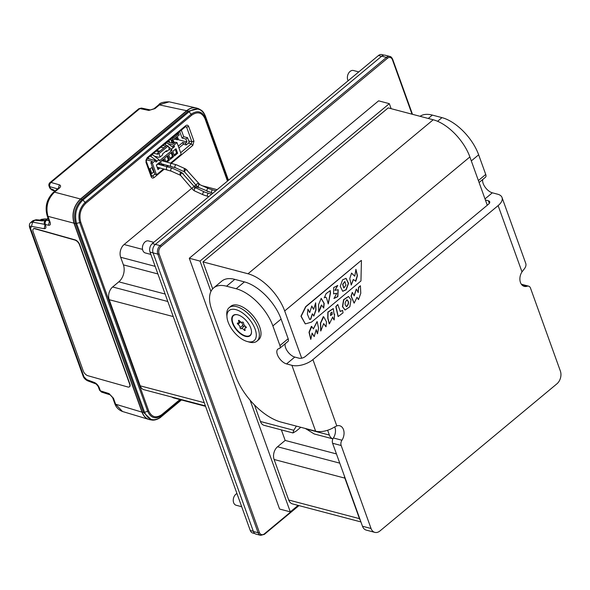 <?xml version="1.0" encoding="UTF-8"?>
<svg xmlns="http://www.w3.org/2000/svg" width="590" height="590" viewBox="0 0 590 590"><rect width="100%" height="100%" fill="white"/><g stroke="black" fill="none" stroke-linecap="round" stroke-linejoin="round"><path stroke-width="0.89" d="M138.665 108.936L141.563 108.088M148.798 110.433L150.384 109.939L141.467 108.066L138.842 108.722L49.973 182.612A3.112 1.578 50.3 0 1 51.013 182.465L139.882 108.567L148.798 110.433L154.964 108.626L159.794 104.607L169.197 101.834C163.341 101.871 159.861 102.844 158.762 104.755L153.924 108.774L154.964 108.626M45.71 220.026L42.089 220.889L34.766 220.254L36.13 219.731L32.893 220.697L30.768 222.467C29.412 223.507 29.05 225.255 29.692 227.718L30.525 228.367L31.543 226.383L32.538 222.113L30.768 222.467M45.15 224.429L44.154 228.706C45.747 228.787 46.256 227.799 45.673 225.734L44.965 225.299M148.68 419.372L122.521 411.503L115.611 404.209L141.991 412.145L73.957 223.175C71.515 213.838 73.691 205.77 80.483 198.985L186.669 110.699C189.626 108.302 192.642 107.358 195.718 107.852M86.708 379.628L83.05 375.919C83.751 377.998 85.307 379.643 87.718 380.845L86.708 379.628L94.348 382.482L95.359 383.692C95.742 383.389 98.198 386.096 98.471 387.195L99.304 387.844L100.381 390.831L99.548 390.182L101.532 392.092L100.381 390.831L109.054 393.596L112.638 397.608L114.784 403.56L115.611 404.209L113.472 398.257L109.054 393.596M129.527 386.723A4.661 2.316 -129.1 0 0 129.638 386.649A4.661 2.316 -129.1 0 0 129.859 383.92L79.702 244.599A4.661 2.316 -129.1 0 0 75.166 239.901L35.12 228.61A4.661 2.316 -129.1 0 0 33.549 228.787A4.661 2.316 -129.1 0 0 33.446 228.876M32.516 221.125L34.766 220.254L32.538 222.113L44.575 224.325M141.991 412.145C143.363 415.817 145.553 418.214 148.555 419.32M101.583 392.107L110.197 394.858M44.331 223.536L44.191 222.696L45.209 224.443L45.128 222.142L46.322 220.188L45.128 220.579L44.346 221.943L45.128 222.142M177.841 137.713L176.816 138.569L177.273 139.837L178.298 138.982L177.841 137.713L176.403 137.337M175.37 138.193L176.816 138.569M44.346 221.943L44.191 222.696L44.685 221.051L48.019 218.108M51.662 189.877L49.737 187.989L49.036 186.056A3.112 1.556 -19.8 0 0 49.833 186.691A3.112 2.257 105.8 0 1 51.013 182.465L59.347 184.81C60.991 185.466 60.991 186.573 59.339 188.129L54.509 192.156C47.672 198.926 45.496 206.987 47.974 216.338L50.12 222.29C50.755 224.488 50.194 225.469 48.432 225.225L49.545 220.977L46.322 220.188L48.203 218.625M174.33 139.063L177.273 139.837M173.158 143.259L174.183 142.404L173.726 141.135L172.7 141.991L173.158 143.259L172.066 142.972M49.737 187.989L51.522 189.832L53.956 190.784L52.96 189.582L50.526 188.63L49.833 186.691L57.584 188.881M59.347 184.81L58.167 189.043M170.923 139.793L172.841 140.295L179.22 134.992L178.372 132.632M186.897 110.736L188.151 111.208L198.719 108.789L197.458 108.317C193.955 107.1 190.43 107.911 186.897 110.736L80.683 199.051C73.89 205.829 71.715 213.882 74.163 223.212L142.205 412.226C143.872 416.57 146.563 419.092 150.295 419.785L151.63 419.992L143.532 412.432L75.542 223.581L79.724 222.651C77.718 214.812 79.547 208.027 85.211 202.318L191.226 114.165L188.992 111.812L82.954 199.981L85.83 203.262C80.542 208.565 78.846 214.856 80.727 222.142L79.724 222.651L147.684 411.414C150.952 418.229 155.694 419.542 161.911 415.353L180.658 399.769M85.83 203.262L191.831 115.116C197.62 111.215 202.023 112.432 205.047 118.774L205.475 116.37C201.721 108.383 196.227 106.864 188.992 111.812L188.151 111.208L82.069 199.42C75.277 206.198 73.101 214.251 75.542 223.581L74.163 223.212M204.251 402.697L140.206 385.83L109.202 299.705A9.329 6.534 104.8 0 1 112.638 286.969L118.811 281.836A12.434 8.717 104.8 0 0 123.398 264.858L120.662 257.262A9.329 6.534 104.8 0 1 124.099 244.526L191.698 188.321M196.042 185.164A9.329 6.534 104.8 0 0 194.088 186.329M172.007 397.092A9.329 6.534 104.8 0 0 173.703 397.933L205.556 406.326M140.206 385.83A9.329 6.534 104.8 0 0 144.004 389.717L205.401 405.883M171.402 163.209L192.812 145.406L191.3 143.864L191.875 141.74L193.955 141.165L188.682 126.503C188.004 125.065 187.015 124.792 185.71 125.685L185.113 126.673M185.378 126.806L186.595 127.079L185.629 126.592L146.969 158.74L146.291 161.262L151.77 176.24L152.64 176.012L154.152 177.553L164.352 169.072M188.719 140.907L191.875 141.74L186.595 127.079L188.682 126.503M146.453 158.821L145.878 160.937M154.152 177.553C152.847 178.446 151.851 178.173 151.18 176.734L151.158 175.599M87.807 375.697L127.853 386.996A4.661 2.316 -129.1 0 0 129.424 386.819A4.661 2.316 -129.1 0 0 129.645 384.09L79.488 244.769A4.661 2.316 -129.1 0 0 74.96 240.078L34.913 228.78A4.661 2.316 -129.1 0 0 33.342 228.957A4.661 2.316 -129.1 0 0 33.114 231.686L83.279 371.007A4.661 2.316 50.9 0 0 87.807 375.697M169.16 142.33L168.593 140.759M150.597 173.217L151.8 173.534L150.111 168.851L148.909 168.534M153.592 172.044L151.8 173.534M177.634 139.528L186.971 141.991L185.526 143.186L186.167 144.963L189.257 142.397L187.568 137.706L183.704 136.688L181.351 130.154M177.546 133.318L177.937 134.409L173.209 138.348L172.811 137.249M169.006 140.42L169.75 142.485M172.11 143.105L170.65 139.048M171.992 137.935L172.841 140.295M179.707 131.518L182.059 138.06L185.924 139.078L187.568 137.706M183.704 136.688L182.059 138.06M176.639 134.07L177.937 134.409M186.167 144.963L183.379 144.226L178.932 147.92M179.139 148.503L179.78 150.273M152.168 168.622L152.862 170.016M151.763 167.479L150.111 168.851M178.291 146.15L182.745 142.456L183.379 144.226M186.971 141.991L185.924 139.078M172.125 140.715L172.678 140.258M185.526 143.186L182.745 142.456M171.609 141.703L172.7 141.991M171.159 140.457L173.726 141.135M381.745 56.161L386.457 57.407A0.929 0.472 50.3 0 1 387.379 58.336L161.011 246.554A0.929 0.472 -129.7 0 0 160.097 245.624L155.377 244.385L381.745 56.161A6.217 4.359 -75.2 0 1 385.152 55.217L389.865 56.456A6.217 4.359 104.8 0 0 386.457 57.407L160.097 245.624A6.217 4.359 104.8 0 0 157.803 254.113L258.118 532.755A6.217 4.359 104.8 0 0 260.655 535.344L255.935 534.105A6.217 4.359 -75.2 0 1 253.405 531.516L153.083 252.874A6.217 4.359 -75.2 0 1 155.377 244.385L152.309 243.574A6.217 4.359 -75.2 0 0 150.015 252.063L250.249 530.454A6.217 4.359 -75.2 0 0 252.778 533.043L254.88 533.596M391.141 108.685L389.334 103.663L378.61 100.838L189.294 258.258L279.579 509.037L290.295 511.862L298.098 505.379M150.863 254.415L145.332 252.955A6.217 4.359 -75.2 0 1 142.817 250.411A6.217 4.359 -75.2 0 1 142.802 250.367A6.217 4.359 -75.2 0 1 142.485 246.967A6.217 4.359 -75.2 0 1 143.068 244.739A6.217 4.359 -75.2 0 1 148.503 240.934L153.806 242.335M142.485 246.967L142.515 246.679A4.661 3.267 -75.2 0 1 142.957 245.012L143.068 244.739M348.13 80.749A6.217 4.359 -75.2 0 1 347.776 79.989A6.217 4.359 -75.2 0 1 347.761 79.945A6.217 4.359 -75.2 0 1 347.444 76.545A6.217 4.359 -75.2 0 1 348.034 74.318A6.217 4.359 -75.2 0 1 353.462 70.505L358.772 71.906M347.444 76.545L347.481 76.258A4.661 3.267 -75.2 0 1 347.923 74.583L348.034 74.318M241.701 506.714L236.162 505.254A6.217 4.359 -75.2 0 1 233.647 502.71A6.217 4.359 -75.2 0 1 233.633 502.665A6.217 4.359 -75.2 0 1 233.316 499.265A6.217 4.359 -75.2 0 1 233.898 497.038A6.217 4.359 -75.2 0 1 236.944 493.513M233.316 499.265L233.352 498.978A4.661 3.267 -75.2 0 1 233.795 497.311L233.898 497.038M152.309 243.574L378.47 55.526A6.217 4.359 -75.2 0 1 381.877 54.582L383.987 55.136M344.368 475.938A9.329 6.534 104.8 0 0 344.87 478.129L359.465 518.654L288.709 500.018A9.329 6.534 104.8 0 0 292.507 503.904L360.925 521.929M288.709 500.018L274.114 459.492A9.329 6.534 104.8 0 1 277.551 446.755L285.169 440.428L281.378 429.889M300.782 427.278L296.254 431.047L292.987 432.949L264.231 425.375A9.329 6.534 -75.2 0 1 260.433 421.489L254.474 404.939M487.274 205.231L469.883 156.94A37.303 18.976 50.3 0 0 433.215 119.77L388.191 107.904L202.982 261.908L212.673 288.834M389.334 103.663L200.01 261.082L210.94 291.438M250.064 400.116L290.295 511.862M189.294 258.258L200.01 261.082M292.987 432.949L293.776 430.272L296.379 426.12M305.443 428.51L314.168 433.945L332.871 438.872M332.878 438.864A9.329 6.534 104.8 0 1 329.368 435.066L327.634 430.257M301.689 358.182L284.682 310.945A37.303 18.976 -129.7 0 0 248.006 273.767L202.982 261.908M240.514 321.786A0.826 0.42 -129.7 0 0 240.713 321.948A2.817 1.431 50.3 0 1 242.815 325.356A0.826 0.42 -129.7 0 0 243.228 326.196A0.826 0.42 -129.7 0 0 243.936 326.44M241.229 328.696L243.958 326.425A2.817 1.431 50.3 0 1 243.98 326.403A2.817 1.431 50.3 0 1 245.912 326.749M241.185 328.733A0.826 0.42 50.3 0 1 241.177 328.741A0.826 0.42 50.3 0 1 240.462 328.519A0.826 0.42 50.3 0 1 240.034 327.671A2.817 1.431 -129.7 0 0 237.94 324.257A0.826 0.42 50.3 0 1 237.401 323.63A0.826 0.42 50.3 0 1 237.416 323.069A0.826 0.42 50.3 0 1 237.667 323.025A2.817 1.431 -129.7 0 0 238.552 322.878A2.817 1.431 -129.7 0 0 238.581 320.945A0.826 0.42 50.3 0 1 238.589 320.385A0.826 0.42 50.3 0 1 239.459 320.783A2.817 1.431 -129.7 0 0 242.446 322.133A2.817 1.431 -129.7 0 0 242.468 322.111A0.826 0.42 50.3 0 1 242.475 322.103A0.826 0.42 50.3 0 1 243.191 322.332A0.826 0.42 50.3 0 1 243.618 323.18A2.817 1.431 -129.7 0 0 245.713 326.587A0.826 0.42 50.3 0 1 246.251 327.221A0.826 0.42 50.3 0 1 246.237 327.775A0.826 0.42 50.3 0 1 245.978 327.819A2.817 1.431 -129.7 0 0 245.101 327.974A2.817 1.431 -129.7 0 0 245.071 329.899A0.826 0.42 50.3 0 1 245.056 330.459A0.826 0.42 50.3 0 1 244.186 330.068A2.817 1.431 -129.7 0 0 241.207 328.711A2.817 1.431 -129.7 0 0 241.185 328.733M344.98 309.971L342.443 306.63L343.594 299.661L348.447 296.482M354.066 303.09L351.043 296.121L352.282 292.441M354.111 295.789L356.264 289.107M358.101 292.441L358.491 287.411L360.306 285.789M358.418 299.543L356.935 297.264M305.244 323.858L300.959 316.233L305.664 306.66L361.22 260.463L305.878 306.719L301.173 316.284L305.347 323.888L311.431 322.14L360.955 280.958L361.434 260.522M311.387 326.344L309.013 332.259L310.731 339.316M312.044 333.166L314.109 336.536M316.122 329.766L317.405 333.719M317.044 321.602L313.297 328.888M323.298 316.631L320.422 323.165L320.709 330.938M323.578 323.578L325.923 326.72M329.264 323.866L327.745 318.143L327.848 312.088L333.225 308.614M334.088 319.898L332.59 317.029M338.077 316.491L335.821 306.586L337.701 304.551M340.165 311.417L342.517 310.429M359.465 518.654A9.329 6.534 104.8 0 0 360.401 520.483M310.775 319.168L309.676 319.478L307.375 314.197L307.958 309.249L309.728 312.516L311.786 306.048L313.666 309.256L315.665 302.862L316.011 310.045L313.843 316.07L312.42 313.828L310.775 319.168M320.569 308.187L318.725 312.11L318.548 304.661L321.211 298.356L324.198 303.437L323.726 308.061L321.469 305.015L320.569 308.187M342.584 279.837L346.057 278.332L348.55 283.325L346.205 289.786L342.724 291.29L340.231 286.298L342.584 279.837M355.807 281.26L353.403 279.512L351.286 285.014L349.752 278.583L351.574 273.126L354.774 276.201L355.925 269.342L357.444 275.67L355.807 281.26M326.72 298.57L325.938 297.154L324.301 297.795L326.1 293.65L330.275 290.612L330.496 293.038L328.269 303.939L326.72 298.57M333.667 287.573L337.731 285.471L334.995 290.339L338.203 289.712L337.834 296.652L333.999 298.452L336.757 293.296L333.608 293.864L333.667 287.573M313.438 309.219L311.675 306.026M309.61 312.435L307.847 309.226M309.566 319.441L310.561 319.109L312.324 313.851M313.74 316.041L315.798 309.986L315.554 302.84M323.622 308.024L323.947 303.326L321.1 298.334M318.622 312.073L321.373 305.008M342.62 291.261L345.991 289.734L348.336 283.348L345.947 278.31M343.786 287.957L342.62 284.365L344.796 281.563M345.961 285.147L344.907 281.578L342.834 284.424L343.889 287.986L345.961 285.147M354.62 276.091L351.448 273.104M351.175 284.977L353.299 279.49M355.549 281.201L357.238 275.685L355.822 269.328M328.158 303.902L330.282 292.987L330.164 290.597M324.198 297.758L325.835 297.139M333.505 293.835L336.647 293.282M333.903 298.422L337.62 296.6L338.1 289.69M334.891 290.295L337.598 285.449M311.786 326.565L309.226 332.318L310.834 339.353L312.125 333.114L314.212 336.573L316.225 329.64L317.509 333.756L318.556 328.077L317.162 321.616L313.408 328.94L311.786 326.565M323.711 316.808L320.636 323.217L320.82 330.975L323.674 323.586L326.027 326.757L326.513 321.941L323.711 316.808M333.475 319.102L334.198 319.935L334.574 314.109L334.006 314.227L333.328 308.636L328.062 312.147L327.959 318.202L329.368 323.895L332.701 317.036L333.475 319.102M332.126 314.529L330.54 315.51L330.57 313.106L332.074 312.184L332.126 314.529M330.444 315.466L331.912 314.477L331.964 312.162M336.042 306.645L338.181 316.528L343.056 312.825L342.628 310.451L340.268 311.454L337.812 304.573L336.042 306.645M342.657 306.682L345.084 310.008L349.826 306.8L350.998 299.823L348.55 296.512L343.808 299.713L342.657 306.682M346.876 306.498C344.545 305.141 344.508 302.958 346.765 299.956C349.096 301.35 349.132 303.533 346.876 306.498L346.3 306.594M346.765 299.956L347.348 299.904M346.168 306.534L346.662 306.446C348.919 303.474 348.882 301.291 346.551 299.897M358.705 287.463L358.219 292.522L356.375 289.122L354.229 295.87L352.392 292.463L351.257 296.173L354.17 303.127L357.038 297.242L358.521 299.58L360.778 293.296L360.416 285.811L358.705 287.463M232.504 323.195A13.209 6.719 50.3 0 1 237.858 314.861A13.209 6.719 50.3 0 1 250.735 327.996A13.209 6.719 50.3 0 1 251.488 331.248A13.209 6.719 50.3 0 1 244.002 335.843A13.209 6.719 50.3 0 1 232.504 323.195M238.006 314.905A12.899 6.564 -129.7 0 0 232.925 323.077A12.899 6.564 -129.7 0 0 244.068 335.393A12.899 6.564 -129.7 0 0 251.473 331.093M285.169 440.428L336.447 453.931M228.109 322.037A19.588 9.964 -129.7 0 0 247.195 341.507A19.588 9.964 -129.7 0 0 255.123 329.154A19.588 9.964 -129.7 0 0 238.094 310.406A19.588 9.964 -129.7 0 0 226.988 317.206A19.588 9.964 -129.7 0 0 228.109 322.037M247.195 341.507L249.253 342.075A21.764 11.07 -129.7 0 0 256.975 341.131L258.619 339.759A21.764 11.07 -129.7 0 0 259.718 326.978A21.764 11.07 -129.7 0 0 245.905 309.072A21.764 11.07 -129.7 0 0 230.793 306.298L229.149 307.663A21.764 11.07 -129.7 0 0 226.803 315.082L226.988 317.206M256.975 341.131A21.764 11.07 -129.7 0 0 258.066 328.35A21.764 11.07 -129.7 0 0 244.26 310.443A21.764 11.07 -129.7 0 0 229.149 307.663M485.386 199.988L488.387 200.777A4.661 2.331 160.2 0 1 489.693 201.765A4.661 2.331 160.2 0 1 488.52 204.192L305.369 356.478A4.661 2.331 160.2 0 1 299.071 358.196L294.779 357.068A9.329 4.742 -129.7 0 1 287.61 351.485A9.329 4.742 -129.7 0 1 285.199 343.741M315.62 431.187L281.312 422.152A46.632 23.718 -129.7 0 1 235.476 375.683L211.766 309.824A37.303 18.976 -129.7 0 1 213.639 287.913A37.303 18.976 -129.7 0 1 226.545 286.202L236.199 288.746A37.303 18.976 -129.7 0 1 272.868 325.916L279.94 345.57A4.661 2.375 -129.7 0 1 279.712 348.307A4.661 2.375 -129.7 0 1 279.092 348.587A9.329 4.742 50.3 0 0 277.853 349.147A9.329 4.742 50.3 0 0 278.517 357.016A9.329 4.742 50.3 0 0 286.548 363.912L291.91 365.328L315.62 431.187A15.546 7.773 160.2 0 0 334.353 427.108L336.787 425.892A9.329 6.534 -75.2 0 1 339.685 425.751A9.329 6.534 -75.2 0 1 341.942 440.221L333.372 437.964A4.661 3.267 -75.2 0 0 332.598 443.252L362.474 526.236A9.329 6.534 -75.2 0 0 366.272 530.115L374.849 532.379A9.329 6.534 104.8 0 0 379.96 530.956L556.938 383.802A9.329 6.534 104.8 0 0 560.375 371.073L530.499 288.097A4.661 3.267 104.8 0 0 528.603 286.15A4.661 3.267 104.8 0 0 527.15 286.224A9.329 6.534 -75.2 0 1 524.252 286.364A9.329 6.534 -75.2 0 1 521.995 271.894L523.677 269.689A15.546 7.773 160.2 0 0 525.742 263.369L502.031 197.51A15.546 7.773 -19.8 0 0 497.695 194.221L492.333 192.805A9.329 4.742 -129.7 0 1 485.164 187.222A9.329 4.742 -129.7 0 1 482.753 179.471M333.372 437.964A9.329 6.534 104.8 0 0 334.714 426.887M341.942 440.221A4.661 3.267 104.8 0 0 341.175 445.516L371.051 528.493A9.329 6.534 104.8 0 0 374.849 532.379M420.08 116.311A37.303 18.976 50.3 0 1 432.33 115.094L441.984 117.631A37.303 18.976 50.3 0 1 478.652 154.809L485.732 174.456A4.661 2.375 50.3 0 1 485.496 177.199L479.095 182.517M291.91 365.328A15.546 7.773 -19.8 0 0 312.921 359.598L498.122 205.6A15.546 7.773 -19.8 0 0 502.031 197.51M213.639 287.913L221.869 281.069A37.303 18.976 50.3 0 1 234.776 279.358L244.43 281.895A37.303 18.976 50.3 0 1 281.098 319.072L288.171 338.726A4.661 2.375 50.3 0 1 287.942 341.463L279.712 348.307M176.653 164.883A1.556 1.173 111.5 0 0 176.639 164.883L162.206 160.79A1.556 1.092 104.8 0 0 161.358 161.026A1.556 1.092 104.8 0 0 160.701 162.28M163.047 164.227L161.867 165.207M162.906 159.588L163.459 161.122M161.218 163.718A1.556 1.092 104.8 0 0 161.417 163.791L175.503 167.774A1.556 1.173 111.5 0 1 174.928 167.147A1.556 1.173 111.5 0 1 175.614 165.06A1.556 1.173 111.5 0 1 176.631 164.876L185.791 169.02L184.323 168.998L184.176 171.683L175.503 167.774M166.402 142.581L173.342 147.625L171.491 149.159L171.948 150.428L159.396 160.864L158.939 159.602L157.088 161.144L150.612 156.225L152.463 154.683L158.939 159.602M163.614 168.88L156.512 174.78L152.323 163.128L155.406 160.561L155.952 162.08L157.088 161.144L155.502 160.819M168.069 143.621L173.925 145.162L177.015 142.596L181.211 154.248L170.665 163.017M167.73 165.458L166.55 166.439M173.925 145.162L174.478 146.681L172.973 146.283L172.31 146.836M173.342 147.625L174.478 146.681M164.123 164.507L162.943 165.488M161.749 165.171L160.465 161.623L163.659 158.968L164.536 161.402M160.008 167.929L157.995 169.603L156.35 165.045L159.543 162.39L160.414 164.824M165.864 161.749L164.581 158.201L167.774 155.546L169.411 160.104L167.059 162.066M170.34 159.337L168.696 154.779L171.889 152.124L173.526 156.682L170.34 159.337M174.456 155.915L172.811 151.357L176.004 148.702L177.649 153.26L174.456 155.915M151.999 154.565L152.463 154.683M150.14 156.099L150.612 156.225M148.54 158.43L148.267 157.663M155.406 160.561L147.338 158.437M146.335 159.75L152.463 161.365L150.819 162.729L152.323 163.128M154.3 172.391L153.658 172.228L152.382 168.681M171.948 150.428L168.939 149.639M171.491 149.159L168.548 146.925M166.8 145.605L164.551 144.122M177.015 142.596L175.51 142.197L173.866 143.569L167.294 141.836M156.512 174.78L155.015 174.382L150.819 162.729M166.867 142.706L165.016 144.248M156.077 156.586L155.546 157.021M166.542 150.642L162.427 154.064L162.7 154.823L160.126 156.962L158.946 153.673L168.202 145.973L169.389 149.263L166.815 151.401L166.542 150.642M160.731 147.301L164.131 147.714L166.704 145.575L168.202 145.973M164.131 147.714L157.441 153.275L158.946 153.673M153.643 153.194L157.803 154.292L157.441 153.275M162.899 145.494L165.864 146.276M166.815 151.401L165.289 151.689M160.015 151.136L156.616 150.723M159.175 151.837L156.217 151.055M154.374 156.136L158.636 157.257L160.126 156.962M158.931 167.649L157.67 168.696M158.791 163.01L159.344 164.544M195.88 188.129L194.42 188.099L194.265 190.784L203.417 194.929A1.556 1.173 -68.5 0 1 202.842 194.302A1.556 1.173 -68.5 0 1 203.528 192.215A1.556 1.173 -68.5 0 1 204.553 192.03L195.025 187.421L181.676 172.442L172.523 168.305A1.556 1.173 111.5 0 0 172.523 168.305L158.091 164.212A1.556 1.092 104.8 0 0 157.242 164.448A1.556 1.092 104.8 0 0 156.586 165.702M157.102 167.14A1.556 1.092 104.8 0 0 157.301 167.213L171.38 171.196A1.556 1.173 111.5 0 1 170.812 170.569A1.556 1.173 111.5 0 1 171.498 168.482A1.556 1.173 111.5 0 1 172.516 168.298M169.411 160.104L168.342 159.824L165.982 161.785M167.029 156.166L168.342 159.824M173.526 156.682L172.457 156.402L170.016 158.43M171.144 152.744L172.457 156.402M177.649 153.26L176.572 152.98L174.131 155.008M175.26 149.322L176.572 152.98M45.105 220.542L42.089 220.889M40.548 220.114L45.209 218.875L46.831 219.096M59.339 188.129L58.307 188.284L53.469 192.303C46.802 198.845 44.693 206.64 47.148 215.689L47.974 216.338L73.957 223.175M48.432 225.225L45.209 224.443L45.673 225.734M31.543 226.383L44.154 228.706M30.525 228.367L83.876 376.568M99.304 387.844C98.22 385.277 96.568 383.493 94.348 382.482M53.469 192.303L54.509 192.156L80.483 198.985M158.762 104.755L186.669 110.699M113.472 398.257L112.638 397.608M30.474 226.095L29.692 227.718L83.05 375.919M55.032 191.005L52.96 189.582M49.413 221.862L50.12 222.29M227.983 180.658L205.46 118.103C202.208 111.289 197.466 109.976 191.226 114.165L191.831 115.116M80.683 199.051L82.954 199.981C76.302 206.581 74.178 214.428 76.597 223.536L144.565 412.322C148.304 420.316 153.798 421.835 161.041 416.887L181.396 399.961M142.205 412.226L144.565 412.322L148.68 410.898C151.704 417.241 156.107 418.457 161.896 414.556L161.041 416.887L160.436 417.108M161.896 414.556L179.921 399.57M148.68 410.898L80.727 222.142M192.812 145.406L193.955 141.165M167.287 166.631L168.467 165.65M151.18 176.734L145.9 162.073M147.05 157.825L185.71 125.685M205.047 118.774L227.475 181.078M154.919 174.116L152.64 176.012L151.475 175.658M180.658 152.714L191.3 143.864L188.402 143.097M205.062 115.891L228.47 180.252L205.445 116.23C202.871 110.323 201.684 110.573 198.719 108.789M155.163 266.348L120.662 257.262M157.899 273.952L123.398 264.858M173.246 316.572L109.202 299.705M167.818 301.505L112.638 286.969M198.771 187.591L194.117 186.366M142.537 249.386L124.099 244.526M165.134 294.041L118.811 281.836M161.011 246.554A5.288 3.702 104.8 0 0 159.064 253.766L259.379 532.416A0.929 0.465 160.2 0 1 258.118 532.755L253.405 531.516M153.083 252.874L157.803 254.113A0.929 0.465 -19.8 0 0 159.064 253.766M412.484 114.305L392.66 59.243A0.929 0.465 -19.8 0 1 392.424 59.73A5.288 3.702 104.8 0 0 387.379 58.336M392.424 59.73L412.026 114.187M259.379 532.416A5.288 3.702 104.8 0 0 264.431 533.81L298.496 505.483M264.062 534.4A0.929 0.472 -129.7 0 0 264.386 534.356A0.929 0.472 -129.7 0 0 264.431 533.81M253.317 531.266L250.249 530.454M150.015 252.063L153.09 252.874M378.47 55.526L381.531 56.338M293.776 430.272L260.433 421.489M329.368 435.066L305.782 428.849M433.215 119.77L248.006 273.767M240.034 327.671L242.815 325.356M244.186 330.068L244.909 329.471M237.94 324.257L240.713 321.948M238.581 320.945L239.142 320.481M284.682 310.945L469.883 156.94M339.759 463.143L277.551 446.755M344.87 478.129L274.114 459.492M488.387 200.777L489.317 203.358M371.051 528.493L362.474 526.236M521.803 284.815L527.15 286.224M471.314 160.908L478.652 154.809M441.984 117.631L437.581 121.289M428.274 118.465L432.33 115.094M498.122 205.6L521.995 271.894M484.995 198.911L492.333 192.805M286.548 363.912L294.779 357.068M332.598 443.252L341.175 445.516M336.787 425.892L312.921 359.598M288.171 338.726L279.94 345.57M272.868 325.916L281.098 319.072M244.43 281.895L236.199 288.746M226.545 286.202L234.776 279.358M485.732 174.456L478.387 180.562M207.532 191.507A1.556 1.173 -68.5 0 1 206.957 190.88A1.556 1.173 -68.5 0 1 207.643 188.793A1.556 1.173 -68.5 0 1 208.668 188.608L199.995 184.707L198.535 184.677L198.38 187.362L212.208 193.026A1.556 1.092 -75.2 0 1 211.574 192.377A1.556 1.092 -75.2 0 1 212.149 190.253A1.556 1.092 -75.2 0 1 212.997 190.017L215.822 190.762M198.38 187.362L196.78 186.027A1.556 1.505 -40.8 0 1 197.303 183.66A1.556 1.505 -40.8 0 1 199.125 183.977M184.176 171.683L185.031 172.391A1.556 1.505 -40.8 0 1 185.555 170.023A1.556 1.505 -40.8 0 1 187.377 170.34M171.963 163.356A1.556 1.092 104.8 0 0 171.115 163.592A1.556 1.092 104.8 0 0 170.54 165.716A1.556 1.092 104.8 0 0 171.174 166.365M167.848 166.778A1.556 1.092 104.8 0 0 167 167.014A1.556 1.092 104.8 0 0 166.424 169.138A1.556 1.092 104.8 0 0 167.059 169.787M181.676 172.442L180.208 172.42L180.061 175.105L171.388 171.196M180.061 175.105L180.916 175.813A1.556 1.505 -40.8 0 1 181.44 173.445A1.556 1.505 -40.8 0 1 183.254 173.762M194.265 190.784L192.665 189.449A1.556 1.505 -40.8 0 1 193.188 187.082A1.556 1.505 -40.8 0 1 195.01 187.399M203.417 194.929L208.093 196.448A1.556 1.092 -75.2 0 1 207.459 195.799A1.556 1.092 -75.2 0 1 208.034 193.675A1.556 1.092 -75.2 0 1 208.882 193.439L204.553 192.038M87.718 380.845L95.351 383.692M98.471 387.195L99.548 390.182M153.924 108.774L150.384 109.939M44.847 225.085L44.383 223.794M122.521 411.503C116.702 409.268 115.19 404.777 114.784 403.56M40.002 220.07L41.389 219.369L45.209 218.875M43.446 220.365L36.13 219.731M53.956 190.791L54.7 191.278M47.148 215.689L49.287 221.641M49.973 182.612A3.112 3.112 0 0 0 49.036 186.056M169.197 101.834L195.851 107.874M181.432 399.968L160.945 417.005C160.532 417.661 155.435 420.899 151.63 419.992M201.588 185.57L217.142 189.663M392.66 59.243C391.731 57.422 390.794 56.492 389.865 56.456M260.655 535.344L264.386 534.356L298.96 505.608M243.98 326.403L241.207 328.711M240.174 321.521L238.552 322.878M246.178 327.074L245.101 327.974M528.603 286.15L521.354 284.24M212.997 190.017L208.676 188.616M199.995 184.707L185.791 169.02M208.882 193.439L211.707 194.184M208.093 196.448L208.772 196.625M180.916 175.813L192.665 189.449M185.031 172.391L196.78 186.027M212.208 193.026L212.887 193.203"/></g></svg>
